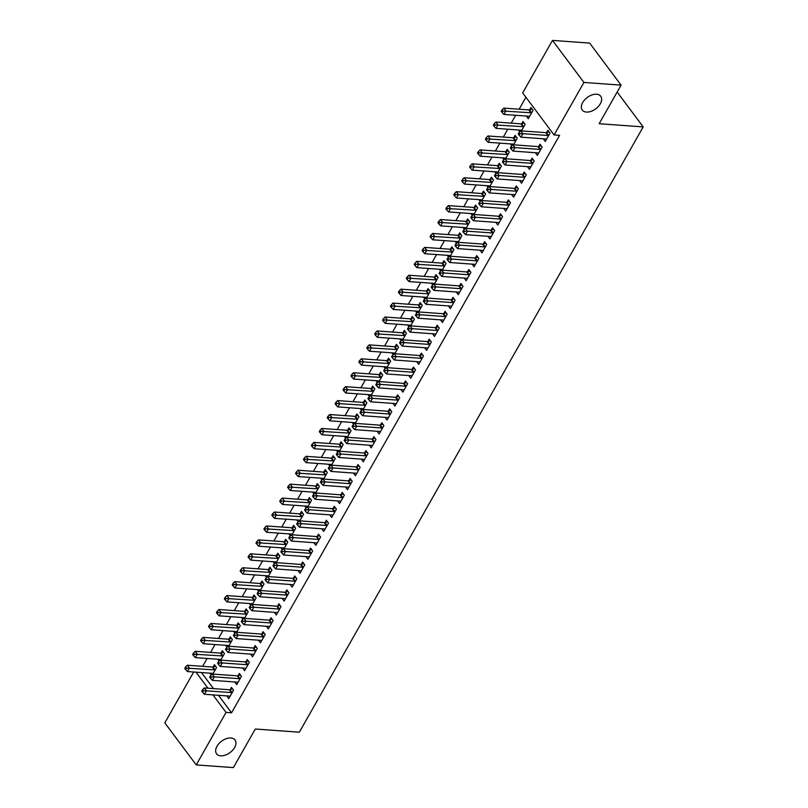 <?xml version="1.0" encoding="UTF-8"?>
<svg xmlns="http://www.w3.org/2000/svg" width="808" height="808" viewBox="0 0 808 808"><rect width="100%" height="100%" fill="white"/><g stroke="black" fill="none" stroke-linecap="round" stroke-linejoin="round"><path stroke-width="1.21" d="M586.436 112.07A11.524 7.09 -36.8 0 1 582.265 110.05A11.524 7.09 -36.8 0 1 584.649 99.838A11.524 7.09 -36.8 0 1 596.567 94.233A11.524 7.09 -36.8 0 1 600.728 96.253A11.524 7.09 -36.8 0 1 598.354 106.464A11.524 7.09 -36.8 0 1 586.436 112.07M220.736 755.813A11.524 7.09 -36.8 0 1 216.574 753.793A11.524 7.09 -36.8 0 1 218.948 743.582A11.524 7.09 -36.8 0 1 230.866 737.987A11.524 7.09 -36.8 0 1 235.027 739.997A11.524 7.09 -36.8 0 1 232.654 750.218A11.524 7.09 -36.8 0 1 220.736 755.813M525.927 97.263L519.13 109.221M515.686 115.281L511.222 123.149M507.778 129.209L503.303 137.077M499.859 143.137L495.395 151.005M491.951 157.065L487.487 164.933M484.043 170.993L479.568 178.861M476.124 184.921L471.66 192.789M468.216 198.849L463.752 206.717M460.297 212.777L455.833 220.645M452.389 226.705L447.925 234.572M444.481 240.632L440.006 248.5M436.562 254.56L432.098 262.428M428.654 268.488L424.19 276.356M420.746 282.416L416.272 290.284M412.827 296.344L408.363 304.212M404.919 310.272L400.445 318.14M397.001 324.2L392.536 332.068M389.092 338.128L384.628 345.996M381.184 352.056L376.71 359.924M373.266 365.984L368.801 373.851M365.357 379.911L360.893 387.779M357.449 393.839L352.975 401.707M349.531 407.767L345.066 415.635M341.622 421.695L337.148 429.563M333.704 435.623L329.24 443.491M325.796 449.551L321.332 457.419M317.887 463.479L313.413 471.347M309.969 477.407L305.505 485.275M302.061 491.335L297.596 499.203M294.152 505.263L289.678 513.13M286.234 519.19L281.77 527.058M278.326 533.118L273.851 540.986M270.407 547.046L265.943 554.914M262.499 560.974L258.035 568.842M254.591 574.902L250.116 582.77M246.672 588.83L242.208 596.698M238.764 602.758L234.3 610.626M230.846 616.686L226.381 624.554M222.937 630.614L218.473 638.482M215.029 644.542L210.555 652.41M207.111 658.47L202.646 666.337M522.665 92.91L552.5 40.4L583.921 82.446L554.086 134.956L522.665 92.91M583.921 82.446L621.079 85.133L589.658 43.087L552.5 40.4M621.079 85.133L599.162 123.715L643.198 126.896L299.334 732.2L255.298 729.018L233.381 767.6L196.223 764.913L164.802 722.867L193.698 672.004M643.198 126.896L617.15 92.041M518.383 129.977L519.776 131.835M521.736 123.715L523.018 121.463L525.139 124.301L521.402 130.886M535.371 152.702L537.37 155.388L542.117 147.036L539.996 144.188L538.714 146.45M502.566 157.833L503.95 159.691M505.909 151.571L507.192 149.318L509.313 152.156L505.576 158.742M519.544 180.558L521.554 183.244L526.301 174.892L524.17 172.043L522.897 174.306M486.739 185.689L488.123 187.547M490.082 179.427L491.365 177.174L493.486 180.012L489.749 186.597M503.717 208.413L505.727 211.1L510.474 202.747L508.353 199.899L507.071 202.162M470.913 213.544L472.306 215.403M474.266 207.282L475.538 205.03L477.669 207.868L473.922 214.453M487.901 236.269L489.901 238.956L494.647 230.603L492.526 227.755L491.244 230.017M455.086 241.4L456.48 243.258M458.439 235.138L459.722 232.886L461.843 235.724L458.106 242.309M472.074 264.125L474.074 266.812L478.821 258.459L476.7 255.611L475.417 257.873M439.269 269.256L440.653 271.114M442.612 262.994L443.895 260.742L446.016 263.58L442.279 270.165M456.247 291.981L458.257 294.668L463.004 286.315L460.873 283.467L459.601 285.729M423.442 297.112L424.826 298.97M426.786 290.85L428.068 288.597L430.189 291.435L426.452 298.021M440.421 319.837L442.43 322.523L447.178 314.171L445.056 311.322L443.774 313.585M407.616 324.968L409.01 326.826M410.959 318.706L412.242 316.453L414.363 319.291L410.626 325.876M424.604 347.692L426.604 350.379L431.351 342.026L429.23 339.178L427.947 341.441M391.789 352.823L393.183 354.682M395.142 346.561L396.425 344.309L398.546 347.147L394.809 353.732M408.777 375.548L410.777 378.235L415.524 369.882L413.403 367.034L412.12 369.296M375.962 380.679L377.356 382.538M379.316 374.417L380.598 372.165L382.719 375.003L378.982 381.588M392.951 403.404L394.961 406.091L399.707 397.738L397.576 394.89L396.304 397.152M360.146 408.535L361.529 410.393M363.489 402.273L364.772 400.021L366.893 402.859L363.156 409.444M377.124 431.26L379.134 433.946L383.881 425.594L381.76 422.746L380.477 425.008M344.319 436.391L345.713 438.249M347.662 430.129L348.945 427.876L351.066 430.714L347.329 437.3M361.307 459.116L363.307 461.802L368.054 453.45L365.933 450.601L364.65 452.854M328.492 464.246L329.886 466.105M331.846 457.984L333.118 455.732L335.249 458.57L331.512 465.156M345.481 486.971L347.48 489.658L352.227 481.305L350.106 478.457L348.824 480.709M312.666 492.102L314.06 493.961M316.019 485.84L317.302 483.588L319.423 486.426L315.686 493.011M329.654 514.827L331.664 517.514L336.411 509.161L334.28 506.313L333.007 508.565M296.849 519.958L298.233 521.817M300.192 513.696L301.475 511.444L303.596 514.282L299.859 520.867M313.827 542.683L315.837 545.37L320.584 537.017L318.463 534.169L317.18 536.421M281.022 547.814L282.416 549.672M284.365 541.552L285.648 539.3L287.769 542.138L284.032 548.723M298.011 570.539L300.01 573.226L304.757 564.873L302.636 562.025L301.354 564.277M265.196 575.67L266.589 577.528M268.549 569.408L269.821 567.155L271.953 569.994L268.206 576.579M282.184 598.395L284.184 601.081L288.931 592.729L286.81 589.88L285.527 592.133M249.369 603.525L250.763 605.384M252.722 597.264L254.005 595.011L256.126 597.849L252.389 604.435M266.357 626.25L268.357 628.937L273.114 620.584L270.983 617.736L269.71 619.989M233.552 631.381L234.936 633.24M236.896 625.119L238.178 622.867L240.299 625.705L236.562 632.29M250.531 654.106L252.54 656.793L257.287 648.44L255.166 645.592L253.884 647.844M217.726 659.237L219.119 661.096M221.069 652.975L222.352 650.723L224.472 653.561L220.736 660.146M234.714 681.962L236.714 684.649L241.461 676.296L239.34 673.448L238.057 675.7M201.485 672.559L213.484 688.618M218.473 695.294L231.553 712.808L559.59 135.35L554.086 134.956M226.796 695.89L228.805 698.577L233.552 690.224L231.421 687.376L230.149 689.628M209.817 673.165L211.201 675.023M213.161 666.903L214.443 664.651L216.564 667.489L212.827 674.074M242.622 668.034L244.622 670.721L249.369 662.368L247.248 659.52L245.965 661.772M225.634 645.309L227.028 647.168M228.987 639.047L230.27 636.795L232.391 639.633L228.654 646.218M258.449 640.178L260.449 642.865L265.196 634.512L263.075 631.664L261.792 633.916M241.461 617.453L242.855 619.312M244.814 611.191L246.087 608.939L248.218 611.777L244.471 618.362M274.266 612.323L276.275 615.009L281.022 606.656L278.901 603.808L277.619 606.061M257.287 589.598L258.671 591.456M260.631 583.336L261.913 581.083L264.034 583.921L260.297 590.507M290.092 584.467L292.102 587.153L296.849 578.801L294.718 575.952L293.445 578.205M273.114 561.742L274.498 563.6M276.457 555.48L277.74 553.227L279.861 556.066L276.124 562.651M305.919 556.611L307.919 559.298L312.666 550.945L310.545 548.097L309.262 550.349M288.931 533.886L290.325 535.744M292.284 527.624L293.567 525.372L295.688 528.21L291.951 534.795M321.746 528.755L323.745 531.442L328.492 523.089L326.371 520.241L325.089 522.493M304.757 506.03L306.151 507.889M308.111 499.768L309.383 497.516L311.514 500.354L307.767 506.939M337.562 500.899L339.572 503.586L344.319 495.233L342.198 492.385L340.915 494.637M320.584 478.174L321.968 480.033M323.927 471.912L325.21 469.66L327.331 472.498L323.594 479.083M353.389 473.044L355.399 475.73L360.146 467.377L358.015 464.529L356.742 466.782M336.411 450.319L337.794 452.177M339.754 444.057L341.037 441.804L343.158 444.642L339.421 451.228M369.216 445.188L371.215 447.874L375.962 439.522L373.841 436.674L372.559 438.936M352.227 422.463L353.621 424.321M355.581 416.201L356.863 413.949L358.984 416.787L355.247 423.372M385.042 417.332L387.042 420.019L391.789 411.666L389.668 408.818L388.385 411.08M368.054 394.607L369.448 396.465M371.407 388.345L372.68 386.093L374.811 388.931L371.064 395.516M400.859 389.476L402.869 392.163L407.616 383.81L405.495 380.962L404.212 383.224M383.881 366.751L385.275 368.61M387.224 360.489L388.507 358.237L390.628 361.075L386.891 367.66M416.686 361.62L418.696 364.307L423.442 355.954L421.321 353.106L420.039 355.369M399.707 338.895L401.091 340.754M403.051 332.633L404.333 330.381L406.454 333.219L402.717 339.804M432.512 333.765L434.512 336.451L439.259 328.099L437.138 325.25L435.855 327.513M415.524 311.04L416.918 312.898M418.877 304.778L420.16 302.525L422.281 305.363L418.544 311.949M448.339 305.909L450.339 308.595L455.086 300.243L452.965 297.394L451.682 299.657M431.351 283.184L432.745 285.042M434.704 276.922L435.977 274.669L438.108 277.508L434.361 284.093M464.166 278.053L466.166 280.74L470.913 272.387L468.791 269.539L467.509 271.801M447.178 255.328L448.571 257.186M450.521 249.066L451.803 246.814L453.924 249.652L450.187 256.237M479.982 250.197L481.992 252.884L486.739 244.531L484.618 241.683L483.336 243.945M463.004 227.472L464.388 229.331M466.347 221.21L467.63 218.958L469.751 221.796L466.014 228.381M495.809 222.341L497.819 225.028L502.566 216.675L500.435 213.827L499.162 216.089M478.821 199.616L480.215 201.475M482.174 193.354L483.457 191.102L485.578 193.94L481.841 200.525M511.636 194.486L513.635 197.172L518.383 188.819L516.261 185.971L514.979 188.234M494.647 171.761L496.041 173.619M498.001 165.499L499.273 163.246L501.404 166.084L497.657 172.67M527.462 166.63L529.462 169.316L534.209 160.964L532.088 158.116L530.805 160.378M510.474 143.905L511.868 145.763M513.817 137.643L515.1 135.391L517.221 138.229L513.484 144.814M543.279 138.774L545.289 141.461L550.036 133.108L547.915 130.26L546.632 132.522M526.301 116.049L528.301 118.736L533.048 110.373L530.927 107.535L529.644 109.787M231.553 712.808L226.048 712.404L196.223 764.913M195.98 672.165L207.979 688.224M212.969 694.89L226.048 712.404M231.452 692.607L229.321 689.759L204.273 687.951L206.404 690.8L231.452 692.607A1.798 1.111 143.2 0 0 232.017 692.537L232.27 692.476M203.384 690.86L202.535 689.719L201.737 691.113L202.586 692.254L203.384 690.86L206.404 690.8L204.424 694.274L229.472 696.082A1.798 1.111 143.2 0 1 229.927 696.223L230.078 696.324M229.321 689.759A1.798 1.111 143.2 0 0 229.896 689.699L232.613 688.961M204.273 687.951L202.535 689.719M202.586 692.254L204.424 694.274M215.625 666.236L212.908 666.974A1.798 1.111 -36.8 0 1 212.342 667.034L187.294 665.226L189.415 668.065L187.436 671.549L212.484 673.357A1.798 1.111 -36.8 0 1 212.938 673.498L213.1 673.589M215.281 669.741L215.039 669.812A1.798 1.111 -36.8 0 1 214.463 669.872L186.396 668.125L185.547 666.994L184.759 668.388L185.608 669.519L186.396 668.125M187.436 671.549L185.608 669.519M185.547 666.994L187.294 665.226M239.36 678.68L237.239 675.831L212.191 674.024L214.312 676.872L239.36 678.68A1.798 1.111 143.2 0 0 239.936 678.609L240.178 678.548M211.292 676.932L210.444 675.791L209.656 677.185L210.504 678.326L211.292 676.932L214.312 676.872L212.332 680.346L237.38 682.154A1.798 1.111 143.2 0 1 237.835 682.295L237.996 682.396M237.239 675.831A1.798 1.111 143.2 0 0 237.804 675.771L240.521 675.034M212.191 674.024L210.444 675.791M210.504 678.326L212.332 680.346M247.268 664.752L245.147 661.904L220.099 660.096L222.22 662.944L247.268 664.752A1.798 1.111 143.2 0 0 247.844 664.681L248.096 664.62M219.21 663.004L218.352 661.863L217.564 663.257L218.412 664.398L219.21 663.004L222.22 662.944L220.251 666.418L245.299 668.226A1.798 1.111 143.2 0 1 245.753 668.367L245.905 668.469M245.147 661.904A1.798 1.111 143.2 0 0 245.723 661.843L248.43 661.106M220.099 660.096L218.352 661.863M218.412 664.398L220.251 666.418M223.533 652.308L220.826 653.046A1.798 1.111 -36.8 0 1 220.251 653.106L195.203 651.298L197.324 654.137L195.354 657.621L220.402 659.429A1.798 1.111 -36.8 0 1 220.857 659.57L221.008 659.661M223.2 655.813L222.947 655.884A1.798 1.111 -36.8 0 1 222.372 655.945L194.304 654.197L193.455 653.066L192.668 654.46L193.516 655.591L194.304 654.197M195.354 657.621L193.516 655.591M193.455 653.066L195.203 651.298M231.452 638.381L228.735 639.118A1.798 1.111 -36.8 0 1 228.169 639.178L203.121 637.371L205.242 640.209L203.262 643.693L228.311 645.501A1.798 1.111 -36.8 0 1 228.765 645.643L228.927 645.733M231.108 641.885L230.856 641.956A1.798 1.111 -36.8 0 1 230.29 642.017L202.222 640.269L201.374 639.138L200.576 640.532L201.434 641.663L202.222 640.269M203.262 643.693L201.434 641.663M201.374 639.138L203.121 637.371M255.187 650.824L253.066 647.976L228.018 646.168L230.139 649.016L255.187 650.824A1.798 1.111 143.2 0 0 255.752 650.753L256.005 650.692M227.119 649.077L226.27 647.935L225.472 649.329L226.331 650.47L227.119 649.077L230.139 649.016L228.159 652.49L253.207 654.298A1.798 1.111 143.2 0 1 253.662 654.44L253.823 654.541M253.066 647.976A1.798 1.111 143.2 0 0 253.631 647.915L256.348 647.178M228.018 646.168L226.27 647.935M226.331 650.47L228.159 652.49M263.095 636.896L260.974 634.048L235.926 632.24L238.047 635.088L263.095 636.896A1.798 1.111 143.2 0 0 263.671 636.825L263.913 636.765M235.027 635.149L234.179 634.007L233.391 635.401L234.239 636.542L235.027 635.149L238.047 635.088L236.067 638.562L261.115 640.38A1.798 1.111 143.2 0 1 261.58 640.512L261.731 640.613M260.974 634.048A1.798 1.111 143.2 0 0 261.55 633.987L264.256 633.25M235.926 632.24L234.179 634.007M234.239 636.542L236.067 638.562M239.36 624.453L236.653 625.19A1.798 1.111 -36.8 0 1 236.077 625.251L211.029 623.443L213.15 626.281L211.171 629.765L236.219 631.573A1.798 1.111 -36.8 0 1 236.683 631.715L236.835 631.805M239.017 627.957L238.774 628.028A1.798 1.111 -36.8 0 1 238.198 628.089L210.131 626.341L209.282 625.21L208.494 626.604L209.343 627.735L210.131 626.341M211.171 629.765L209.343 627.735M209.282 625.21L211.029 623.443M247.278 610.525L244.561 611.262A1.798 1.111 -36.8 0 1 243.986 611.323L218.938 609.515L221.069 612.353L219.089 615.837L244.137 617.645A1.798 1.111 -36.8 0 1 244.592 617.787L244.743 617.878M246.935 614.03L246.682 614.1A1.798 1.111 -36.8 0 1 246.117 614.161L218.049 612.413L217.201 611.282L216.403 612.676L217.251 613.807L218.049 612.413M219.089 615.837L217.251 613.807M217.201 611.282L218.938 609.515M271.013 622.968L268.882 620.12L243.834 618.312L245.965 621.16L271.013 622.968A1.798 1.111 143.2 0 0 271.579 622.897L271.831 622.837M242.945 621.221L242.097 620.079L241.299 621.473L242.148 622.615L242.945 621.221L245.965 621.16L243.986 624.635L269.034 626.452A1.798 1.111 143.2 0 1 269.488 626.584L269.64 626.685M268.882 620.12A1.798 1.111 143.2 0 0 269.458 620.059L272.175 619.322M243.834 618.312L242.097 620.079M242.148 622.615L243.986 624.635M255.187 596.597L252.47 597.334A1.798 1.111 -36.8 0 1 251.904 597.395L226.856 595.587L228.977 598.425L226.998 601.91L252.046 603.717A1.798 1.111 -36.8 0 1 252.5 603.859L252.662 603.95M254.843 600.102L254.591 600.172A1.798 1.111 -36.8 0 1 254.025 600.233L225.957 598.486L225.109 597.354L224.321 598.748L225.169 599.879L225.957 598.486M226.998 601.91L225.169 599.879M225.109 597.354L226.856 595.587M278.922 609.04L276.801 606.192L251.753 604.384L253.874 607.232L278.922 609.04A1.798 1.111 143.2 0 0 279.487 608.969L279.74 608.909M250.854 607.293L250.005 606.151L249.218 607.545L250.066 608.687L250.854 607.293L253.874 607.232L251.894 610.707L276.942 612.525A1.798 1.111 143.2 0 1 277.397 612.656L277.558 612.757M276.801 606.192A1.798 1.111 143.2 0 0 277.366 606.131L280.083 605.394M251.753 604.384L250.005 606.151M250.066 608.687L251.894 610.707M263.095 582.669L260.388 583.406A1.798 1.111 -36.8 0 1 259.812 583.467L234.764 581.659L236.885 584.497L234.906 587.982L259.954 589.79A1.798 1.111 -36.8 0 1 260.418 589.931L260.57 590.022M262.751 586.174L262.509 586.244A1.798 1.111 -36.8 0 1 261.933 586.305L233.866 584.558L233.017 583.427L232.229 584.82L233.078 585.952L233.866 584.558M234.906 587.982L233.078 585.952M233.017 583.427L234.764 581.659M286.83 595.112L284.709 592.264L259.661 590.456L261.782 593.304L286.83 595.112A1.798 1.111 143.2 0 0 287.406 595.041L287.648 594.981M258.762 593.365L257.914 592.224L257.126 593.617L257.974 594.759L258.762 593.365L261.782 593.304L259.812 596.779L284.85 598.597A1.798 1.111 143.2 0 1 285.315 598.728L285.466 598.829M284.709 592.264A1.798 1.111 143.2 0 0 285.285 592.203L287.991 591.466M259.661 590.456L257.914 592.224M257.974 594.759L259.812 596.779M294.748 581.184L292.627 578.336L267.579 576.528L269.7 579.376L294.748 581.184A1.798 1.111 143.2 0 0 295.314 581.114L295.566 581.053M266.68 579.437L265.832 578.296L265.034 579.69L265.882 580.831L266.68 579.437L269.7 579.376L267.721 582.851L292.769 584.669A1.798 1.111 143.2 0 1 293.223 584.8L293.375 584.901M292.627 578.336A1.798 1.111 143.2 0 0 293.193 578.275L295.91 577.538M267.579 576.528L265.832 578.296M265.882 580.831L267.721 582.851M302.657 567.256L300.536 564.408L275.488 562.6L277.609 565.449L302.657 567.256A1.798 1.111 143.2 0 0 303.232 567.186L303.475 567.125M274.589 565.509L273.74 564.368L272.952 565.762L273.801 566.903L274.589 565.509L277.609 565.449L275.629 568.923L300.677 570.741A1.798 1.111 143.2 0 1 301.131 570.872L301.293 570.973M300.536 564.408A1.798 1.111 143.2 0 0 301.101 564.348L303.818 563.61M275.488 562.6L273.74 564.368M273.801 566.903L275.629 568.923M310.565 553.329L308.444 550.48L283.396 548.672L285.517 551.521L310.565 553.329A1.798 1.111 143.2 0 0 311.141 553.258L311.393 553.197M282.507 551.581L281.649 550.44L280.861 551.834L281.709 552.975L282.507 551.581L285.517 551.521L283.547 554.995L308.595 556.813A1.798 1.111 143.2 0 1 309.05 556.944L309.201 557.045M308.444 550.48A1.798 1.111 143.2 0 0 309.02 550.42L311.726 549.682M283.396 548.672L281.649 550.44M281.709 552.975L283.547 554.995M318.483 539.401L316.362 536.552L291.314 534.745L293.435 537.593L318.483 539.401A1.798 1.111 143.2 0 0 319.049 539.33L319.301 539.269M290.415 537.653L289.567 536.512L288.769 537.906L289.628 539.047L290.415 537.653L293.435 537.593L291.456 541.067L316.504 542.885A1.798 1.111 143.2 0 1 316.958 543.016L317.12 543.117M316.362 536.552A1.798 1.111 143.2 0 0 316.928 536.492L319.645 535.755M291.314 534.745L289.567 536.512M289.628 539.047L291.456 541.067M326.392 525.473L324.271 522.625L299.223 520.817L301.344 523.665L326.392 525.473A1.798 1.111 143.2 0 0 326.967 525.402L327.21 525.341M298.324 523.725L297.475 522.584L296.688 523.978L297.536 525.119L298.324 523.725L301.344 523.665L299.364 527.139L324.412 528.957A1.798 1.111 143.2 0 1 324.877 529.089L325.028 529.19M324.271 522.625A1.798 1.111 143.2 0 0 324.846 522.564L327.553 521.827M299.223 520.817L297.475 522.584M297.536 525.119L299.364 527.139M334.31 511.545L332.179 508.697L307.131 506.889L309.262 509.737L334.31 511.545A1.798 1.111 143.2 0 0 334.876 511.474L335.128 511.413M306.242 509.798L305.394 508.656L304.596 510.05L305.444 511.191L306.242 509.798L309.262 509.737L307.282 513.211L332.33 515.029A1.798 1.111 143.2 0 1 332.785 515.161L332.936 515.262M332.179 508.697A1.798 1.111 143.2 0 0 332.755 508.636L335.471 507.899M307.131 506.889L305.394 508.656M305.444 511.191L307.282 513.211M342.218 497.617L340.097 494.769L315.049 492.961L317.17 495.809L342.218 497.617A1.798 1.111 143.2 0 0 342.794 497.546L343.036 497.486M314.15 495.87L313.302 494.728L312.514 496.122L313.363 497.263L314.15 495.87L317.17 495.809L315.191 499.283L340.239 501.101A1.798 1.111 143.2 0 1 340.693 501.233L340.855 501.334M340.097 494.769A1.798 1.111 143.2 0 0 340.663 494.708L343.38 493.971M315.049 492.961L313.302 494.728M313.363 497.263L315.191 499.283M350.127 483.689L348.006 480.841L322.958 479.033L325.079 481.881L350.127 483.689A1.798 1.111 143.2 0 0 350.702 483.618L350.955 483.558M322.059 481.942L321.21 480.8L320.423 482.194L321.271 483.336L322.059 481.942L325.079 481.881L323.109 485.356L348.157 487.174A1.798 1.111 143.2 0 1 348.612 487.305L348.763 487.406M348.006 480.841A1.798 1.111 143.2 0 0 348.581 480.78L351.288 480.043M322.958 479.033L321.21 480.8M321.271 483.336L323.109 485.356M271.013 568.741L268.296 569.478A1.798 1.111 -36.8 0 1 267.721 569.539L242.683 567.731L244.804 570.569L242.824 574.054L267.872 575.862A1.798 1.111 -36.8 0 1 268.327 576.003L268.478 576.094M270.67 572.246L270.417 572.317A1.798 1.111 -36.8 0 1 269.852 572.377L241.784 570.63L240.936 569.499L240.138 570.892L240.986 572.024L241.784 570.63M242.824 574.054L240.986 572.024M240.936 569.499L242.683 567.731M278.922 554.813L276.205 555.55A1.798 1.111 -36.8 0 1 275.639 555.611L250.591 553.803L252.712 556.641L250.733 560.126L275.781 561.934A1.798 1.111 -36.8 0 1 276.235 562.075L276.397 562.166M278.578 558.318L278.336 558.389A1.798 1.111 -36.8 0 1 277.76 558.449L249.692 556.702L248.844 555.571L248.056 556.965L248.904 558.096L249.692 556.702M250.733 560.126L248.904 558.096M248.844 555.571L250.591 553.803M286.83 540.885L284.123 541.623A1.798 1.111 -36.8 0 1 283.547 541.683L258.499 539.875L260.62 542.713L258.651 546.198L283.699 548.006A1.798 1.111 -36.8 0 1 284.153 548.147L284.305 548.238M286.497 544.39L286.244 544.461A1.798 1.111 -36.8 0 1 285.668 544.521L257.611 542.774L256.752 541.643L255.964 543.037L256.813 544.168L257.611 542.774M258.651 546.198L256.813 544.168M256.752 541.643L258.499 539.875M294.748 526.957L292.031 527.695A1.798 1.111 -36.8 0 1 291.466 527.755L266.418 525.947L268.539 528.785L266.559 532.27L291.607 534.078A1.798 1.111 -36.8 0 1 292.062 534.219L292.223 534.31M294.405 530.462L294.152 530.533A1.798 1.111 -36.8 0 1 293.587 530.593L265.519 528.846L264.671 527.715L263.873 529.109L264.731 530.24L265.519 528.846M266.559 532.27L264.731 530.24M264.671 527.715L266.418 525.947M302.657 513.029L299.95 513.767A1.798 1.111 -36.8 0 1 299.374 513.827L274.326 512.019L276.447 514.858L274.468 518.342L299.516 520.15A1.798 1.111 -36.8 0 1 299.98 520.291L300.132 520.382M302.313 516.534L302.071 516.605A1.798 1.111 -36.8 0 1 301.495 516.666L273.427 514.918L272.579 513.787L271.791 515.181L272.639 516.312L273.427 514.918M274.468 518.342L272.639 516.312M272.579 513.787L274.326 512.019M310.575 499.102L307.858 499.839A1.798 1.111 -36.8 0 1 307.282 499.899L282.234 498.092L284.365 500.93L282.386 504.414L307.434 506.222A1.798 1.111 -36.8 0 1 307.888 506.364L308.04 506.454M310.232 502.606L309.979 502.677A1.798 1.111 -36.8 0 1 309.413 502.738L281.346 500.99L280.497 499.859L279.699 501.253L280.548 502.384L281.346 500.99M282.386 504.414L280.548 502.384M280.497 499.859L282.234 498.092M318.483 485.174L315.766 485.911A1.798 1.111 -36.8 0 1 315.201 485.972L290.153 484.164L292.274 487.002L290.294 490.486L315.342 492.294A1.798 1.111 -36.8 0 1 315.797 492.436L315.958 492.526M318.14 488.678L317.897 488.749A1.798 1.111 -36.8 0 1 317.322 488.81L289.254 487.062L288.406 485.931L287.618 487.325L288.466 488.456L289.254 487.062M290.294 490.486L288.466 488.456M288.406 485.931L290.153 484.164M326.392 471.246L323.685 471.983A1.798 1.111 -36.8 0 1 323.109 472.044L298.061 470.236L300.182 473.074L298.213 476.558L323.261 478.366A1.798 1.111 -36.8 0 1 323.715 478.508L323.867 478.599M326.058 474.75L325.806 474.821A1.798 1.111 -36.8 0 1 325.23 474.882L297.162 473.135L296.314 472.003L295.526 473.397L296.374 474.528L297.162 473.135M298.213 476.558L296.374 474.528M296.314 472.003L298.061 470.236M334.31 457.318L331.593 458.055A1.798 1.111 -36.8 0 1 331.027 458.116L305.979 456.308L308.101 459.146L306.121 462.631L331.169 464.438A1.798 1.111 -36.8 0 1 331.623 464.58L331.775 464.671M333.967 460.823L333.714 460.893A1.798 1.111 -36.8 0 1 333.149 460.954L305.081 459.207L304.232 458.075L303.434 459.469L304.283 460.6L305.081 459.207M306.121 462.631L304.283 460.6M304.232 458.075L305.979 456.308M358.045 469.761L355.924 466.913L330.876 465.105L332.997 467.953L358.045 469.761A1.798 1.111 143.2 0 0 358.611 469.69L358.863 469.63M329.977 468.014L329.129 466.873L328.331 468.266L329.179 469.408L329.977 468.014L332.997 467.953L331.017 471.428L356.065 473.246A1.798 1.111 143.2 0 1 356.52 473.377L356.671 473.478M355.924 466.913A1.798 1.111 143.2 0 0 356.49 466.852L359.207 466.115M330.876 465.105L329.129 466.873M329.179 469.408L331.017 471.428M342.218 443.39L339.501 444.127A1.798 1.111 -36.8 0 1 338.936 444.188L313.888 442.38L316.009 445.218L314.029 448.703L339.077 450.511A1.798 1.111 -36.8 0 1 339.532 450.652L339.693 450.743M341.875 446.895L341.632 446.965A1.798 1.111 -36.8 0 1 341.057 447.026L312.989 445.279L312.141 444.147L311.353 445.541L312.201 446.673L312.989 445.279M314.029 448.703L312.201 446.673M312.141 444.147L313.888 442.38M365.953 455.833L363.832 452.985L338.784 451.177L340.905 454.025L365.953 455.833A1.798 1.111 143.2 0 0 366.529 455.762L366.771 455.702M337.885 454.086L337.037 452.945L336.249 454.338L337.098 455.48L337.885 454.086L340.905 454.025L338.926 457.5L363.974 459.318A1.798 1.111 143.2 0 1 364.428 459.449L364.59 459.55M363.832 452.985A1.798 1.111 143.2 0 0 364.398 452.924L367.115 452.187M338.784 451.177L337.037 452.945M337.098 455.48L338.926 457.5M350.127 429.462L347.42 430.199A1.798 1.111 -36.8 0 1 346.844 430.26L321.796 428.452L323.927 431.29L321.948 434.775L346.996 436.583A1.798 1.111 -36.8 0 1 347.45 436.724L347.602 436.815M349.793 432.967L349.541 433.038A1.798 1.111 -36.8 0 1 348.965 433.098L320.907 431.351L320.049 430.22L319.261 431.613L320.109 432.745L320.907 431.351M321.948 434.775L320.109 432.745M320.049 430.22L321.796 428.452M373.872 441.905L371.741 439.057L346.693 437.249L348.824 440.097L373.872 441.905A1.798 1.111 143.2 0 0 374.437 441.835L374.69 441.774M345.804 440.158L344.945 439.017L344.158 440.411L345.006 441.552L345.804 440.158L348.824 440.097L346.844 443.572L371.892 445.39A1.798 1.111 143.2 0 1 372.347 445.521L372.498 445.622M371.741 439.057A1.798 1.111 143.2 0 0 372.316 438.996L375.023 438.259M346.693 437.249L344.945 439.017M345.006 441.552L346.844 443.572M358.045 415.534L355.328 416.272A1.798 1.111 -36.8 0 1 354.762 416.332L329.714 414.524L331.836 417.362L329.856 420.847L354.904 422.655A1.798 1.111 -36.8 0 1 355.358 422.796L355.52 422.887M357.702 419.039L357.449 419.11A1.798 1.111 -36.8 0 1 356.884 419.17L328.816 417.423L327.967 416.292L327.179 417.685L328.028 418.817L328.816 417.423M329.856 420.847L328.028 418.817M327.967 416.292L329.714 414.524M381.78 427.977L379.659 425.129L354.611 423.321L356.732 426.169L381.78 427.977A1.798 1.111 143.2 0 0 382.346 427.917L382.598 427.846M353.712 426.23L352.864 425.089L352.076 426.483L352.924 427.624L353.712 426.23L356.732 426.169L354.752 429.644L379.8 431.462A1.798 1.111 143.2 0 1 380.255 431.593L380.416 431.694M379.659 425.129A1.798 1.111 143.2 0 0 380.225 425.069L382.941 424.331M354.611 423.321L352.864 425.089M352.924 427.624L354.752 429.644M365.953 401.606L363.246 402.344A1.798 1.111 -36.8 0 1 362.671 402.404L337.623 400.596L339.744 403.434L337.764 406.919L362.812 408.727A1.798 1.111 -36.8 0 1 363.277 408.868L363.428 408.959M365.61 405.111L365.368 405.182A1.798 1.111 -36.8 0 1 364.792 405.242L336.724 403.495L335.875 402.364L335.088 403.758L335.936 404.889L336.724 403.495M337.764 406.919L335.936 404.889M335.875 402.364L337.623 400.596M389.688 414.049L387.567 411.201L362.519 409.393L364.64 412.242L389.688 414.049A1.798 1.111 143.2 0 0 390.264 413.989L390.506 413.918M361.62 412.302L360.772 411.161L359.984 412.555L360.833 413.696L361.62 412.302L364.64 412.242L362.661 415.716L387.709 417.534A1.798 1.111 143.2 0 1 388.173 417.665L388.325 417.766M387.567 411.201A1.798 1.111 143.2 0 0 388.143 411.141L390.85 410.403M362.519 409.393L360.772 411.161M360.833 413.696L362.661 415.716M373.872 387.678L371.155 388.416A1.798 1.111 -36.8 0 1 370.579 388.476L345.531 386.668L347.662 389.506L345.683 392.991L370.731 394.799A1.798 1.111 -36.8 0 1 371.185 394.94L371.337 395.031M373.528 391.183L373.276 391.254A1.798 1.111 -36.8 0 1 372.71 391.314L344.642 389.567L343.794 388.436L342.996 389.83L343.844 390.961L344.642 389.567M345.683 392.991L343.844 390.961M343.794 388.436L345.531 386.668M397.607 400.122L395.476 397.273L370.428 395.466L372.559 398.314L397.607 400.122A1.798 1.111 143.2 0 0 398.172 400.061L398.425 399.99M369.539 398.374L368.69 397.233L367.892 398.627L368.741 399.768L369.539 398.374L372.559 398.314L370.579 401.788L395.627 403.606A1.798 1.111 143.2 0 1 396.082 403.737L396.233 403.838M395.476 397.273A1.798 1.111 143.2 0 0 396.051 397.213L398.768 396.476M370.428 395.466L368.69 397.233M368.741 399.768L370.579 401.788M381.78 373.75L379.063 374.488A1.798 1.111 -36.8 0 1 378.498 374.548L353.45 372.74L355.571 375.579L353.591 379.063L378.639 380.871A1.798 1.111 -36.8 0 1 379.093 381.012L379.255 381.103M381.437 377.255L381.194 377.326A1.798 1.111 -36.8 0 1 380.619 377.386L352.551 375.639L351.702 374.508L350.914 375.902L351.763 377.033L352.551 375.639M353.591 379.063L351.763 377.033M351.702 374.508L353.45 372.74M405.515 386.194L403.394 383.356L378.346 381.538L380.467 384.386L405.515 386.194A1.798 1.111 143.2 0 0 406.091 386.133L406.333 386.062M377.447 384.446L376.599 383.305L375.811 384.699L376.659 385.84L377.447 384.446L380.467 384.386L378.487 387.86L403.535 389.678A1.798 1.111 143.2 0 1 403.99 389.81L404.151 389.911M403.394 383.356A1.798 1.111 143.2 0 0 403.96 383.285L406.676 382.548M378.346 381.538L376.599 383.305M376.659 385.84L378.487 387.86M389.688 359.823L386.981 360.56A1.798 1.111 -36.8 0 1 386.406 360.62L361.358 358.813L363.479 361.651L361.509 365.135L386.557 366.943A1.798 1.111 -36.8 0 1 387.012 367.084L387.163 367.175M389.355 363.327L389.103 363.398A1.798 1.111 -36.8 0 1 388.527 363.459L360.459 361.711L359.611 360.58L358.823 361.974L359.671 363.105L360.459 361.711M361.509 365.135L359.671 363.105M359.611 360.58L361.358 358.813M413.423 372.266L411.302 369.428L386.254 367.61L388.375 370.458L413.423 372.266A1.798 1.111 143.2 0 0 413.999 372.205L414.251 372.135M385.355 370.519L384.507 369.377L383.719 370.771L384.568 371.912L385.355 370.519L388.375 370.458L386.406 373.932L411.454 375.75A1.798 1.111 143.2 0 1 411.908 375.882L412.06 375.983M411.302 369.428A1.798 1.111 143.2 0 0 411.878 369.357L414.585 368.62M386.254 367.61L384.507 369.377M384.568 371.912L386.406 373.932M397.607 345.895L394.89 346.632A1.798 1.111 -36.8 0 1 394.324 346.693L369.276 344.885L371.397 347.723L369.418 351.207L394.466 353.015A1.798 1.111 -36.8 0 1 394.92 353.157L395.072 353.248M397.263 349.399L397.011 349.47A1.798 1.111 -36.8 0 1 396.445 349.531L368.377 347.783L367.529 346.652L366.731 348.046L367.589 349.177L368.377 347.783M369.418 351.207L367.589 349.177M367.529 346.652L369.276 344.885M421.342 358.338L419.221 355.5L394.173 353.682L396.294 356.53L421.342 358.338A1.798 1.111 143.2 0 0 421.907 358.277L422.16 358.207M393.274 356.591L392.425 355.449L391.627 356.843L392.486 357.984L393.274 356.591L396.294 356.53L394.314 360.004L419.362 361.822A1.798 1.111 143.2 0 1 419.817 361.954L419.978 362.055M419.221 355.5A1.798 1.111 143.2 0 0 419.786 355.429L422.503 354.692M394.173 353.682L392.425 355.449M392.486 357.984L394.314 360.004M405.515 331.967L402.798 332.704A1.798 1.111 -36.8 0 1 402.233 332.765L377.185 330.957L379.305 333.795L377.326 337.279L402.374 339.087A1.798 1.111 -36.8 0 1 402.839 339.229L402.99 339.32M405.172 335.471L404.929 335.542A1.798 1.111 -36.8 0 1 404.354 335.603L376.286 333.856L375.437 332.724L374.649 334.118L375.498 335.249L376.286 333.856M377.326 337.279L375.498 335.249M375.437 332.724L377.185 330.957M429.25 344.41L427.129 341.572L402.081 339.754L404.202 342.602L429.25 344.41A1.798 1.111 143.2 0 0 429.826 344.349L430.068 344.279M401.182 342.663L400.334 341.521L399.546 342.915L400.394 344.056L401.182 342.663L404.202 342.602L402.222 346.076L427.27 347.894A1.798 1.111 143.2 0 1 427.735 348.026L427.886 348.127M427.129 341.572A1.798 1.111 143.2 0 0 427.695 341.501L430.411 340.764M402.081 339.754L400.334 341.521M400.394 344.056L402.222 346.076M413.423 318.039L410.716 318.776A1.798 1.111 -36.8 0 1 410.141 318.837L385.093 317.029L387.224 319.867L385.244 323.351L410.292 325.159A1.798 1.111 -36.8 0 1 410.747 325.301L410.898 325.392M413.09 321.544L412.837 321.614A1.798 1.111 -36.8 0 1 412.272 321.675L384.204 319.928L383.356 318.796L382.558 320.19L383.406 321.321L384.204 319.928M385.244 323.351L383.406 321.321M383.356 318.796L385.093 317.029M437.168 330.482L435.037 327.644L409.989 325.826L412.12 328.674L437.168 330.482A1.798 1.111 143.2 0 0 437.734 330.421L437.986 330.351M409.101 328.735L408.252 327.594L407.454 328.987L408.303 330.129L409.101 328.735L412.12 328.674L410.141 332.149L435.189 333.967A1.798 1.111 143.2 0 1 435.643 334.098L435.795 334.199M435.037 327.644A1.798 1.111 143.2 0 0 435.613 327.573L438.32 326.836M409.989 325.826L408.252 327.594M408.303 330.129L410.141 332.149M421.342 304.111L418.625 304.848A1.798 1.111 -36.8 0 1 418.059 304.909L393.011 303.101L395.132 305.939L393.153 309.424L418.201 311.231A1.798 1.111 -36.8 0 1 418.655 311.373L418.817 311.464M420.998 307.616L420.746 307.686A1.798 1.111 -36.8 0 1 420.18 307.747L392.112 306L391.264 304.869L390.476 306.262L391.325 307.394L392.112 306M393.153 309.424L391.325 307.394M391.264 304.869L393.011 303.101M445.077 316.554L442.956 313.716L417.908 311.898L420.029 314.746L445.077 316.554A1.798 1.111 143.2 0 0 445.642 316.494L445.895 316.423M417.009 314.807L416.16 313.666L415.373 315.059L416.221 316.201L417.009 314.807L420.029 314.746L418.049 318.221L443.097 320.039A1.798 1.111 143.2 0 1 443.552 320.17L443.713 320.271M442.956 313.716A1.798 1.111 143.2 0 0 443.521 313.645L446.238 312.908M417.908 311.898L416.16 313.666M416.221 316.201L418.049 318.221M429.25 290.183L426.543 290.92A1.798 1.111 -36.8 0 1 425.968 290.981L400.919 289.173L403.041 292.011L401.061 295.496L426.109 297.304A1.798 1.111 -36.8 0 1 426.574 297.445L426.725 297.536M428.907 293.688L428.664 293.759A1.798 1.111 -36.8 0 1 428.089 293.819L400.021 292.072L399.172 290.941L398.384 292.334L399.233 293.466L400.021 292.072M401.061 295.496L399.233 293.466M399.172 290.941L400.919 289.173M452.985 302.626L450.864 299.788L425.816 297.97L427.937 300.818L452.985 302.626A1.798 1.111 143.2 0 0 453.561 302.566L453.803 302.495M424.917 300.879L424.069 299.738L423.281 301.131L424.129 302.273L424.917 300.879L427.937 300.818L425.957 304.293L451.005 306.111A1.798 1.111 143.2 0 1 451.47 306.242L451.621 306.343M450.864 299.788A1.798 1.111 143.2 0 0 451.44 299.718L454.147 298.98M425.816 297.97L424.069 299.738M424.129 302.273L425.957 304.293M437.168 276.255L434.451 276.993A1.798 1.111 -36.8 0 1 433.876 277.053L408.828 275.245L410.959 278.083L408.979 281.568L434.027 283.376A1.798 1.111 -36.8 0 1 434.482 283.517L434.633 283.608M436.825 279.76L436.572 279.831A1.798 1.111 -36.8 0 1 436.007 279.891L407.939 278.144L407.091 277.013L406.293 278.406L407.141 279.538L407.939 278.144M408.979 281.568L407.141 279.538M407.091 277.013L408.828 275.245M460.903 288.698L458.772 285.86L433.724 284.042L435.855 286.891L460.903 288.698A1.798 1.111 143.2 0 0 461.469 288.638L461.721 288.567M432.836 286.951L431.987 285.81L431.189 287.204L432.038 288.345L432.836 286.951L435.855 286.891L433.876 290.365L458.924 292.183A1.798 1.111 143.2 0 1 459.378 292.314L459.53 292.415M458.772 285.86A1.798 1.111 143.2 0 0 459.348 285.79L462.065 285.052M433.724 284.042L431.987 285.81M432.038 288.345L433.876 290.365M445.077 262.327L442.36 263.065A1.798 1.111 -36.8 0 1 441.794 263.125L416.746 261.317L418.867 264.155L416.888 267.64L441.936 269.448A1.798 1.111 -36.8 0 1 442.39 269.589L442.552 269.68M444.733 265.832L444.491 265.903A1.798 1.111 -36.8 0 1 443.915 265.963L415.847 264.216L414.999 263.085L414.211 264.479L415.06 265.61L415.847 264.216M416.888 267.64L415.06 265.61M414.999 263.085L416.746 261.317M468.812 274.771L466.691 271.932L441.643 270.114L443.764 272.963L468.812 274.771A1.798 1.111 143.2 0 0 469.387 274.71L469.63 274.639M440.744 273.023L439.895 271.882L439.108 273.276L439.956 274.417L440.744 273.023L443.764 272.963L441.784 276.437L466.832 278.255A1.798 1.111 143.2 0 1 467.287 278.386L467.448 278.487M466.691 271.932A1.798 1.111 143.2 0 0 467.256 271.862L469.973 271.124M441.643 270.114L439.895 271.882M439.956 274.417L441.784 276.437M452.985 248.399L450.278 249.137A1.798 1.111 -36.8 0 1 449.702 249.197L424.654 247.389L426.776 250.227L424.806 253.712L449.854 255.52A1.798 1.111 -36.8 0 1 450.309 255.661L450.46 255.752M452.652 251.904L452.399 251.975A1.798 1.111 -36.8 0 1 451.824 252.035L423.756 250.288L422.907 249.157L422.119 250.551L422.968 251.682L423.756 250.288M424.806 253.712L422.968 251.682M422.907 249.157L424.654 247.389M476.72 260.843L474.599 258.005L449.551 256.187L451.672 259.035L476.72 260.843A1.798 1.111 143.2 0 0 477.296 260.782L477.548 260.711M448.662 259.095L447.804 257.954L447.016 259.348L447.864 260.489L448.662 259.095L451.672 259.035L449.702 262.509L474.75 264.327A1.798 1.111 143.2 0 1 475.205 264.458L475.356 264.559M474.599 258.005A1.798 1.111 143.2 0 0 475.175 257.934L477.881 257.197M449.551 256.187L447.804 257.954M447.864 260.489L449.702 262.509M460.903 234.472L458.186 235.209A1.798 1.111 -36.8 0 1 457.621 235.269L432.573 233.462L434.694 236.3L432.714 239.784L457.762 241.592A1.798 1.111 -36.8 0 1 458.217 241.733L458.378 241.824M460.56 237.976L460.308 238.047A1.798 1.111 -36.8 0 1 459.742 238.108L431.674 236.36L430.826 235.229L430.028 236.623L430.886 237.754L431.674 236.36M432.714 239.784L430.886 237.754M430.826 235.229L432.573 233.462M484.638 246.915L482.517 244.077L457.469 242.259L459.59 245.107L484.638 246.915A1.798 1.111 143.2 0 0 485.204 246.854L485.457 246.783M456.571 245.167L455.722 244.026L454.924 245.42L455.783 246.561L456.571 245.167L459.59 245.107L457.611 248.581L482.659 250.399A1.798 1.111 143.2 0 1 483.113 250.531L483.275 250.632M482.517 244.077A1.798 1.111 143.2 0 0 483.083 244.006L485.8 243.269M457.469 242.259L455.722 244.026M455.783 246.561L457.611 248.581M468.812 220.544L466.105 221.281A1.798 1.111 -36.8 0 1 465.529 221.341L440.481 219.534L442.602 222.372L440.623 225.856L465.671 227.664A1.798 1.111 -36.8 0 1 466.135 227.806L466.287 227.896M468.468 224.048L468.226 224.119A1.798 1.111 -36.8 0 1 467.65 224.18L439.582 222.432L438.734 221.301L437.946 222.695L438.794 223.826L439.582 222.432M440.623 225.856L438.794 223.826M438.734 221.301L440.481 219.534M492.547 232.987L490.426 230.149L465.378 228.331L467.499 231.179L492.547 232.987A1.798 1.111 143.2 0 0 493.122 232.926L493.365 232.856M464.479 231.239L463.63 230.098L462.843 231.492L463.691 232.633L464.479 231.239L467.499 231.179L465.519 234.653L490.567 236.471A1.798 1.111 143.2 0 1 491.032 236.603L491.183 236.704M490.426 230.149A1.798 1.111 143.2 0 0 491.001 230.078L493.708 229.341M465.378 228.331L463.63 230.098M463.691 232.633L465.519 234.653M476.73 206.616L474.013 207.353A1.798 1.111 -36.8 0 1 473.438 207.414L448.389 205.606L450.521 208.444L448.541 211.928L473.589 213.736A1.798 1.111 -36.8 0 1 474.044 213.878L474.195 213.969M476.387 210.12L476.134 210.191A1.798 1.111 -36.8 0 1 475.569 210.252L447.501 208.504L446.652 207.373L445.854 208.767L446.703 209.898L447.501 208.504M448.541 211.928L446.703 209.898M446.652 207.373L448.389 205.606M500.465 219.059L498.334 216.221L473.286 214.403L475.417 217.251L500.465 219.059A1.798 1.111 143.2 0 0 501.031 218.998L501.283 218.928M472.397 217.312L471.549 216.17L470.751 217.564L471.599 218.705L472.397 217.312L475.417 217.251L473.438 220.725L498.486 222.543A1.798 1.111 143.2 0 1 498.94 222.675L499.091 222.776M498.334 216.221A1.798 1.111 143.2 0 0 498.91 216.15L501.627 215.413M473.286 214.403L471.549 216.17M471.599 218.705L473.438 220.725M484.638 192.688L481.921 193.425A1.798 1.111 -36.8 0 1 481.356 193.486L456.308 191.678L458.429 194.516L456.449 198L481.497 199.808A1.798 1.111 -36.8 0 1 481.952 199.95L482.113 200.041M484.295 196.192L484.043 196.263A1.798 1.111 -36.8 0 1 483.477 196.324L455.409 194.577L454.561 193.445L453.773 194.839L454.621 195.97L455.409 194.577M456.449 198L454.621 195.97M454.561 193.445L456.308 191.678M508.373 205.131L506.252 202.293L481.204 200.475L483.325 203.323L508.373 205.131A1.798 1.111 143.2 0 0 508.939 205.07L509.191 205M480.305 203.384L479.457 202.242L478.669 203.636L479.518 204.778L480.305 203.384L483.325 203.323L481.346 206.798L506.394 208.616A1.798 1.111 143.2 0 1 506.848 208.747L507.01 208.848M506.252 202.293A1.798 1.111 143.2 0 0 506.818 202.222L509.535 201.485M481.204 200.475L479.457 202.242M479.518 204.778L481.346 206.798M492.547 178.76L489.84 179.497A1.798 1.111 -36.8 0 1 489.264 179.558L464.216 177.75L466.337 180.588L464.368 184.072L489.406 185.88A1.798 1.111 -36.8 0 1 489.87 186.022L490.022 186.113M492.203 182.265L491.961 182.335A1.798 1.111 -36.8 0 1 491.385 182.396L463.317 180.649L462.469 179.517L461.681 180.911L462.529 182.042L463.317 180.649M464.368 184.072L462.529 182.042M462.469 179.517L464.216 177.75M516.282 191.203L514.161 188.365L489.113 186.547L491.234 189.395L516.282 191.203A1.798 1.111 143.2 0 0 516.857 191.143L517.1 191.072M488.214 189.456L487.365 188.314L486.578 189.708L487.426 190.85L488.214 189.456L491.234 189.395L489.264 192.87L514.302 194.688A1.798 1.111 143.2 0 1 514.767 194.819L514.918 194.92M514.161 188.365A1.798 1.111 143.2 0 0 514.736 188.294L517.443 187.557M489.113 186.547L487.365 188.314M487.426 190.85L489.264 192.87M500.465 164.832L497.748 165.569A1.798 1.111 -36.8 0 1 497.183 165.63L472.135 163.822L474.256 166.66L472.276 170.145L497.324 171.953A1.798 1.111 -36.8 0 1 497.779 172.094L497.93 172.185M500.122 168.337L499.869 168.407A1.798 1.111 -36.8 0 1 499.304 168.468L471.236 166.721L470.387 165.589L469.589 166.983L470.438 168.114L471.236 166.721M472.276 170.145L470.438 168.114M470.387 165.589L472.135 163.822M524.2 177.275L522.079 174.437L497.031 172.619L499.152 175.467L524.2 177.275A1.798 1.111 143.2 0 0 524.766 177.215L525.018 177.144M496.132 175.528L495.284 174.387L494.486 175.78L495.334 176.922L496.132 175.528L499.152 175.467L497.173 178.942L522.221 180.76A1.798 1.111 143.2 0 1 522.675 180.891L522.827 180.992M522.079 174.437A1.798 1.111 143.2 0 0 522.645 174.366L525.362 173.629M497.031 172.619L495.284 174.387M495.334 176.922L497.173 178.942M508.373 150.904L505.656 151.641A1.798 1.111 -36.8 0 1 505.091 151.702L480.043 149.894L482.164 152.732L480.184 156.217L505.232 158.025A1.798 1.111 -36.8 0 1 505.687 158.166L505.848 158.257M508.03 154.409L507.788 154.48A1.798 1.111 -36.8 0 1 507.212 154.54L479.144 152.793L478.296 151.662L477.508 153.055L478.356 154.187L479.144 152.793M480.184 156.217L478.356 154.187M478.296 151.662L480.043 149.894M532.108 163.347L529.987 160.509L504.939 158.691L507.06 161.539L532.108 163.347A1.798 1.111 143.2 0 0 532.684 163.287L532.927 163.216M504.041 161.6L503.192 160.459L502.404 161.852L503.253 162.994L504.041 161.6L507.06 161.539L505.081 165.014L530.129 166.832A1.798 1.111 143.2 0 1 530.583 166.963L530.745 167.064M529.987 160.509A1.798 1.111 143.2 0 0 530.553 160.439L533.27 159.701M504.939 158.691L503.192 160.459M503.253 162.994L505.081 165.014M516.282 136.976L513.575 137.713A1.798 1.111 -36.8 0 1 512.999 137.774L487.951 135.966L490.072 138.804L488.103 142.289L513.151 144.097A1.798 1.111 -36.8 0 1 513.605 144.238L513.757 144.329M515.948 140.481L515.696 140.552A1.798 1.111 -36.8 0 1 515.12 140.612L487.062 138.865L486.204 137.734L485.416 139.127L486.264 140.259L487.062 138.865M488.103 142.289L486.264 140.259M486.204 137.734L487.951 135.966M540.017 149.419L537.896 146.581L512.848 144.763L514.969 147.612L540.017 149.419A1.798 1.111 143.2 0 0 540.592 149.359L540.845 149.288M511.959 147.672L511.1 146.531L510.313 147.925L511.161 149.066L511.959 147.672L514.969 147.612L512.999 151.086L538.047 152.904A1.798 1.111 143.2 0 1 538.502 153.035L538.653 153.136M537.896 146.581A1.798 1.111 143.2 0 0 538.471 146.511L541.178 145.773M512.848 144.763L511.1 146.531M511.161 149.066L512.999 151.086M524.2 123.048L521.483 123.786A1.798 1.111 -36.8 0 1 520.918 123.846L495.87 122.038L497.991 124.876L496.011 128.361L521.059 130.169A1.798 1.111 -36.8 0 1 521.514 130.31L521.675 130.401M523.857 126.553L523.604 126.624A1.798 1.111 -36.8 0 1 523.039 126.684L494.971 124.937L494.122 123.806L493.324 125.2L494.183 126.331L494.971 124.937M496.011 128.361L494.183 126.331M494.122 123.806L495.87 122.038M547.935 135.492L545.814 132.653L520.766 130.835L522.887 133.684L547.935 135.492A1.798 1.111 143.2 0 0 548.501 135.431L548.753 135.36M519.867 133.744L519.019 132.603L518.231 133.997L519.079 135.138L519.867 133.744L522.887 133.684L520.908 137.158L545.955 138.976A1.798 1.111 143.2 0 1 546.41 139.107L546.572 139.208M545.814 132.653A1.798 1.111 143.2 0 0 546.38 132.583L549.097 131.845M520.766 130.835L519.019 132.603M519.079 135.138L520.908 137.158M532.108 109.12L529.402 109.858A1.798 1.111 -36.8 0 1 528.826 109.918L503.778 108.11L505.899 110.948L503.919 114.433L528.967 116.241A1.798 1.111 -36.8 0 1 529.432 116.382L529.583 116.473M531.765 112.625L531.523 112.696A1.798 1.111 -36.8 0 1 530.947 112.756L502.879 111.009L502.031 109.878L501.243 111.272L502.091 112.403L502.879 111.009M503.919 114.433L502.091 112.403M502.031 109.878L503.778 108.11M232.017 692.537L229.896 689.699M212.908 666.974L215.039 669.812M212.342 667.034L214.463 669.872M239.936 678.609L237.804 675.771M247.844 664.681L245.723 661.843M220.826 653.046L222.947 655.884M220.251 653.106L222.372 655.945M228.735 639.118L230.856 641.956M228.169 639.178L230.29 642.017M255.752 650.753L253.631 647.915M263.671 636.825L261.55 633.987M236.653 625.19L238.774 628.028M236.077 625.251L238.198 628.089M244.561 611.262L246.682 614.1M243.986 611.323L246.117 614.161M271.579 622.897L269.458 620.059M252.47 597.334L254.591 600.172M251.904 597.395L254.025 600.233M279.487 608.969L277.366 606.131M260.388 583.406L262.509 586.244M259.812 583.467L261.933 586.305M287.406 595.041L285.285 592.203M295.314 581.114L293.193 578.275M303.232 567.186L301.101 564.348M311.141 553.258L309.02 550.42M319.049 539.33L316.928 536.492M326.967 525.402L324.846 522.564M334.876 511.474L332.755 508.636M342.794 497.546L340.663 494.708M350.702 483.618L348.581 480.78M268.296 569.478L270.417 572.317M267.721 569.539L269.852 572.377M276.205 555.55L278.336 558.389M275.639 555.611L277.76 558.449M284.123 541.623L286.244 544.461M283.547 541.683L285.668 544.521M292.031 527.695L294.152 530.533M291.466 527.755L293.587 530.593M299.95 513.767L302.071 516.605M299.374 513.827L301.495 516.666M307.858 499.839L309.979 502.677M307.282 499.899L309.413 502.738M315.766 485.911L317.897 488.749M315.201 485.972L317.322 488.81M323.685 471.983L325.806 474.821M323.109 472.044L325.23 474.882M331.593 458.055L333.714 460.893M331.027 458.116L333.149 460.954M358.611 469.69L356.49 466.852M339.501 444.127L341.632 446.965M338.936 444.188L341.057 447.026M366.529 455.762L364.398 452.924M347.42 430.199L349.541 433.038M346.844 430.26L348.965 433.098M374.437 441.835L372.316 438.996M355.328 416.272L357.449 419.11M354.762 416.332L356.884 419.17M382.346 427.917L380.225 425.069M363.246 402.344L365.368 405.182M362.671 402.404L364.792 405.242M390.264 413.989L388.143 411.141M371.155 388.416L373.276 391.254M370.579 388.476L372.71 391.314M398.172 400.061L396.051 397.213M379.063 374.488L381.194 377.326M378.498 374.548L380.619 377.386M406.091 386.133L403.96 383.285M386.981 360.56L389.103 363.398M386.406 360.62L388.527 363.459M413.999 372.205L411.878 369.357M394.89 346.632L397.011 349.47M394.324 346.693L396.445 349.531M421.907 358.277L419.786 355.429M402.798 332.704L404.929 335.542M402.233 332.765L404.354 335.603M429.826 344.349L427.695 341.501M410.716 318.776L412.837 321.614M410.141 318.837L412.272 321.675M437.734 330.421L435.613 327.573M418.625 304.848L420.746 307.686M418.059 304.909L420.18 307.747M445.642 316.494L443.521 313.645M426.543 290.92L428.664 293.759M425.968 290.981L428.089 293.819M453.561 302.566L451.44 299.718M434.451 276.993L436.572 279.831M433.876 277.053L436.007 279.891M461.469 288.638L459.348 285.79M442.36 263.065L444.491 265.903M441.794 263.125L443.915 265.963M469.387 274.71L467.256 271.862M450.278 249.137L452.399 251.975M449.702 249.197L451.824 252.035M477.296 260.782L475.175 257.934M458.186 235.209L460.308 238.047M457.621 235.269L459.742 238.108M485.204 246.854L483.083 244.006M466.105 221.281L468.226 224.119M465.529 221.341L467.65 224.18M493.122 232.926L491.001 230.078M474.013 207.353L476.134 210.191M473.438 207.414L475.569 210.252M501.031 218.998L498.91 216.15M481.921 193.425L484.043 196.263M481.356 193.486L483.477 196.324M508.939 205.07L506.818 202.222M489.84 179.497L491.961 182.335M489.264 179.558L491.385 182.396M516.857 191.143L514.736 188.294M497.748 165.569L499.869 168.407M497.183 165.63L499.304 168.468M524.766 177.215L522.645 174.366M505.656 151.641L507.788 154.48M505.091 151.702L507.212 154.54M532.684 163.287L530.553 160.439M513.575 137.713L515.696 140.552M512.999 137.774L515.12 140.612M540.592 149.359L538.471 146.511M521.483 123.786L523.604 126.624M520.918 123.846L523.039 126.684M548.501 135.431L546.38 132.583M529.402 109.858L531.523 112.696M528.826 109.918L530.947 112.756"/></g></svg>
